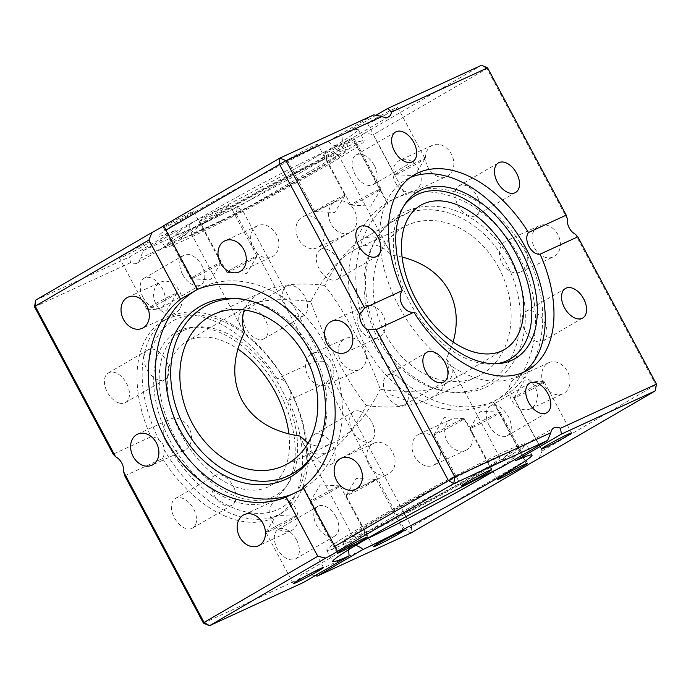<?xml version="1.0" encoding="UTF-8"?>
<svg xmlns="http://www.w3.org/2000/svg" width="691" height="691" viewBox="0 0 691 691"><rect width="100%" height="100%" fill="white"/><g stroke="black" fill="none" stroke-linecap="round" stroke-linejoin="round"><path stroke-width="0.52" stroke-dasharray="3.46 2.59" d="M453.141 341.993L446.498 358.871L449.927 364.027C454.41 372.725 452.458 379.592 444.08 384.637C431.296 391.503 410.022 393.084 380.249 389.37C374.401 372.699 366.118 354.267 355.399 334.055C344.593 313.956 334.384 297.752 324.761 285.452C336.301 262.813 348.126 247.819 360.218 240.468C372.181 233.826 381.51 236.469 388.195 248.415L391.011 254.953L402.102 257.035M217.7 215.445A83.395 3.87 -28.1 0 1 295.083 173.631A83.395 3.87 -28.1 0 1 338.106 154.603A83.395 3.87 -28.1 0 1 311.391 172.318A83.395 3.87 -28.1 0 1 233.999 214.132A83.395 3.87 -28.1 0 1 190.975 233.161A83.395 3.87 -28.1 0 1 217.7 215.445M299.989 436.047L302.805 442.585C309.49 454.531 318.819 457.174 330.782 450.532C342.874 443.181 354.699 428.187 366.239 405.548C356.616 393.248 346.407 377.044 335.601 356.945C324.882 336.733 316.599 318.301 310.751 301.63C323.388 276.987 337.51 259.928 353.11 250.453L357.342 248.242C371.093 242.195 382.313 244.433 391.011 254.953M324.761 285.452C299.963 282.343 279.682 284.277 263.91 291.248L259.419 293.58C251.99 297.933 246.963 303.401 244.32 309.991M308.108 443.13C315.562 447.215 324.079 447.086 333.658 442.758L337.89 440.547C353.49 431.072 367.612 414.013 380.249 389.37M446.498 358.871C451.741 375.282 446.766 388.135 431.581 397.42L427.09 399.752C411.318 406.723 391.037 408.657 366.239 405.548M473.3 475.555A83.395 3.87 151.9 0 0 500.025 457.839A83.395 3.87 151.9 0 0 457.001 476.868A83.395 3.87 151.9 0 0 379.609 518.682A83.395 3.87 151.9 0 0 352.894 536.397A83.395 3.87 151.9 0 0 395.917 517.369A83.395 3.87 151.9 0 0 473.3 475.555M288.898 433.965A83.395 51.428 -120.2 0 1 270.336 485.687A83.395 51.428 -120.2 0 1 267.65 487.086A83.395 51.428 -120.2 0 1 181.569 435.166A83.395 51.428 -120.2 0 1 186.484 341.518A83.395 51.428 -120.2 0 1 237.859 349.007M498.902 267.996A83.395 65.533 65.3 0 1 481.394 374.487A83.395 65.533 65.3 0 1 477.032 376.759A83.395 65.533 65.3 0 1 385.405 334.012A83.395 65.533 65.3 0 1 407.284 225.249A83.395 65.533 65.3 0 1 498.902 267.996M243.344 299.307A94.477 74.248 65.3 0 1 245.011 299.548A94.477 74.248 65.3 0 1 316.288 358.949A94.477 74.248 65.3 0 1 315.061 451.724A94.477 74.248 65.3 0 1 314.163 453.141M198.144 289.114A112.953 88.759 65.3 0 1 201.694 287.352A112.953 88.759 65.3 0 1 327.733 349.015A112.953 88.759 65.3 0 1 302.071 489.487A112.953 88.759 65.3 0 1 296.163 492.553A112.953 88.759 65.3 0 1 294.487 493.296M523.484 372.302A112.953 69.653 -120.2 0 1 519.278 375.092A112.953 69.653 -120.2 0 1 515.633 376.984A112.953 69.653 -120.2 0 1 400.633 309.585A112.953 69.653 -120.2 0 1 405.695 179.824A112.953 69.653 -120.2 0 1 409.34 177.924A112.953 69.653 -120.2 0 1 410.212 177.544M399.977 214.391A96.585 75.906 -114.7 0 0 377.718 236.391A96.585 75.906 -114.7 0 0 376.465 331.248A96.585 75.906 -114.7 0 0 449.34 391.978A96.585 75.906 -114.7 0 0 490.86 384.619A96.585 75.906 -114.7 0 0 511.141 261.276A96.585 75.906 -114.7 0 0 399.977 214.391M397.705 217.751A94.477 74.248 -114.7 0 0 375.939 239.276A94.477 74.248 -114.7 0 0 374.712 332.051A94.477 74.248 -114.7 0 0 445.989 391.452A94.477 74.248 -114.7 0 0 486.611 384.256A94.477 74.248 -114.7 0 0 506.443 263.616A94.477 74.248 -114.7 0 0 397.705 217.751M495.214 400.573A112.953 88.759 -114.7 0 0 520.876 260.101A112.953 88.759 -114.7 0 0 394.837 198.447A112.953 88.759 -114.7 0 0 388.929 201.513A112.953 88.759 -114.7 0 0 363.267 341.985A112.953 88.759 -114.7 0 0 489.306 403.648A112.953 88.759 -114.7 0 0 495.214 400.573M179.012 330.79A96.585 59.564 59.8 0 0 170.202 440.875A96.585 59.564 59.8 0 0 269.905 501.01A96.585 59.564 59.8 0 0 285.685 487.388A96.585 59.564 59.8 0 0 275.951 385.958A96.585 59.564 59.8 0 0 192.59 327.335A96.585 59.564 59.8 0 0 179.012 330.79M183.961 330.35A94.477 58.26 59.8 0 0 175.341 438.034A94.477 58.26 59.8 0 0 272.859 496.855A94.477 58.26 59.8 0 0 288.302 483.527A94.477 58.26 59.8 0 0 278.775 384.308A94.477 58.26 59.8 0 0 197.246 326.973A94.477 58.26 59.8 0 0 183.961 330.35M365.453 539.541A96.585 4.483 -28.1 0 1 344.947 547.859A96.585 4.483 -28.1 0 1 343.963 547.661A96.585 4.483 -28.1 0 1 374.928 527.216A96.585 4.483 -28.1 0 1 463.903 479.113A96.585 4.483 -28.1 0 1 514.346 456.682A96.585 4.483 -28.1 0 1 513.966 457.615A96.585 4.483 -28.1 0 1 495.654 470.027M373.39 521.55A94.477 4.379 -28.1 0 1 460.413 474.501A94.477 4.379 -28.1 0 1 509.751 452.562A94.477 4.379 -28.1 0 1 479.528 472.687A94.477 4.379 -28.1 0 1 391.218 520.383A94.477 4.379 -28.1 0 1 343.099 541.545A94.477 4.379 -28.1 0 1 373.39 521.55M489.833 467.781A112.953 5.234 -28.1 0 1 390.899 521.429A112.953 5.234 -28.1 0 1 327.88 550.347A112.953 5.234 -28.1 0 1 326.748 550.191A112.953 5.234 -28.1 0 1 362.939 526.197A112.953 5.234 -28.1 0 1 467.755 469.56A112.953 5.234 -28.1 0 1 526.024 443.786A112.953 5.234 -28.1 0 1 525.523 444.814A112.953 5.234 -28.1 0 1 489.833 467.781M316.072 163.784A96.585 4.483 151.9 0 0 347.037 143.339A96.585 4.483 151.9 0 0 346.053 143.141A96.585 4.483 151.9 0 0 292.155 167.861A96.585 4.483 151.9 0 0 207.55 213.744A96.585 4.483 151.9 0 0 177.034 233.385A96.585 4.483 151.9 0 0 176.654 234.318A96.585 4.483 151.9 0 0 227.097 211.887A96.585 4.483 151.9 0 0 316.072 163.784M317.61 169.45A94.477 4.379 151.9 0 0 347.901 149.455A94.477 4.379 151.9 0 0 299.782 170.617A94.477 4.379 151.9 0 0 211.472 218.313A94.477 4.379 151.9 0 0 181.249 238.438A94.477 4.379 151.9 0 0 230.587 216.499A94.477 4.379 151.9 0 0 317.61 169.45M201.167 223.219A112.953 5.234 151.9 0 0 165.477 246.186A112.953 5.234 151.9 0 0 164.976 247.214A112.953 5.234 151.9 0 0 223.245 221.44A112.953 5.234 151.9 0 0 328.061 164.804A112.953 5.234 151.9 0 0 364.252 140.809A112.953 5.234 151.9 0 0 363.12 140.653A112.953 5.234 151.9 0 0 300.101 169.571A112.953 5.234 151.9 0 0 201.167 223.219M278.093 509.414A107.995 66.595 59.8 0 0 287.948 386.329A107.995 66.595 59.8 0 0 176.473 319.095A107.995 66.595 59.8 0 0 166.617 442.18A107.995 66.595 59.8 0 0 278.093 509.414M159.267 440.582A112.953 69.653 -120.2 0 1 168.129 317.998A112.953 69.653 -120.2 0 1 171.774 316.107A112.953 69.653 -120.2 0 1 286.057 382.218L290.574 390.683A112.953 69.653 -120.2 0 1 281.712 513.266A112.953 69.653 -120.2 0 1 278.067 515.158A112.953 69.653 -120.2 0 1 163.793 449.046C163.983 445.35 162.471 442.525 159.267 440.582C156.702 437.964 153.929 436.712 150.932 436.807L113.194 454.177M539.058 458.478L542.081 450.99L510.476 391.797L493.72 401.54L527.388 465.268M489.306 403.648L493.72 401.54A112.953 88.759 -114.7 0 1 372.414 342.434A112.953 88.759 -114.7 0 1 388.066 203.664L387.383 203.603M365.228 132.922A13.198 0.613 151.9 0 0 353.55 139.703L388.066 203.664C386.519 203.81 387.625 202.713 391.382 200.381L404.822 193.921L373.218 134.728L365.228 132.922L481.506 65.282L486.956 68.573L487.578 67.848M303.297 488.019L303.617 487.388L302.934 487.336M197.281 289.46L197.781 289.175L197.246 289.408M373.788 114.87L328.07 141.465A112.953 5.234 151.9 0 0 195.13 211.93A112.953 5.234 151.9 0 0 158.947 235.916A112.953 5.234 151.9 0 0 175.264 230.345L129.554 256.931L130.539 262.701A13.198 8.137 59.8 0 0 137.276 263.055A13.198 8.137 59.8 0 0 140.178 258.27L143.382 250.565L237.272 207.343L353.55 139.703M328.07 141.465L332.051 144.592L334.764 145.68L339.842 145.231L341.155 144.108L342.442 141.128L341.898 135.099L375.774 115.397M143.382 250.565L189.092 223.97A112.953 5.234 151.9 0 0 322.032 153.506A112.953 5.234 151.9 0 0 358.223 129.519A112.953 5.234 151.9 0 0 341.898 135.099M514.752 459.55L510.399 456.336L506.753 455.715L504.879 456.354L501.968 460.422L501.908 467.03M374.263 165.365A17.111 10.555 59.8 0 0 356.046 155A17.111 10.555 59.8 0 0 355.036 174.21A17.111 10.555 59.8 0 0 373.252 184.575A17.111 10.555 59.8 0 0 374.263 165.365M326.679 249.218A17.111 10.555 59.8 0 0 320.244 249.701A17.111 10.555 59.8 0 0 317.635 265.327A17.111 10.555 59.8 0 0 331.015 279.76A17.111 10.555 59.8 0 0 337.45 279.285A17.111 10.555 59.8 0 0 340.058 263.66A17.111 10.555 59.8 0 0 326.679 249.218M407.673 400.91A17.111 10.555 59.8 0 0 402.793 381.492A17.111 10.555 59.8 0 0 387.297 375.273A17.111 10.555 59.8 0 0 384.118 379.221A17.111 10.555 59.8 0 0 388.998 398.629A17.111 10.555 59.8 0 0 404.503 404.857A17.111 10.555 59.8 0 0 407.673 400.91L388.903 394.138M489.142 425.362A17.111 10.555 59.8 0 0 507.358 435.727A17.111 10.555 59.8 0 0 508.36 416.509A17.111 10.555 59.8 0 0 490.144 406.153A17.111 10.555 59.8 0 0 489.142 425.362M536.717 341.509A17.111 10.555 59.8 0 0 543.161 341.026A17.111 10.555 59.8 0 0 545.76 325.401A17.111 10.555 59.8 0 0 532.39 310.967A17.111 10.555 59.8 0 0 525.946 311.442A17.111 10.555 59.8 0 0 523.346 327.068A17.111 10.555 59.8 0 0 536.717 341.509M479.278 211.506A17.111 10.555 59.8 0 0 474.397 192.089A17.111 10.555 59.8 0 0 458.902 185.87A17.111 10.555 59.8 0 0 455.723 189.818A17.111 10.555 59.8 0 0 460.603 209.226A17.111 10.555 59.8 0 0 476.108 215.454A17.111 10.555 59.8 0 0 479.278 211.506M143.132 297.467A17.111 10.555 59.8 0 0 161.349 307.832A17.111 10.555 59.8 0 0 162.35 288.613A17.111 10.555 59.8 0 0 144.134 278.248A17.111 10.555 59.8 0 0 143.132 297.467M182.64 274.491A17.111 10.555 59.8 0 0 200.856 284.856A17.111 10.555 59.8 0 0 201.858 265.638A17.111 10.555 59.8 0 0 183.651 255.273A17.111 10.555 59.8 0 0 182.64 274.491M119.102 403.017A17.111 10.555 59.8 0 0 125.537 402.533A17.111 10.555 59.8 0 0 128.146 386.908A17.111 10.555 59.8 0 0 114.775 372.475A17.111 10.555 59.8 0 0 108.332 372.95A17.111 10.555 59.8 0 0 105.732 388.575A17.111 10.555 59.8 0 0 119.102 403.017M158.61 380.033A17.111 10.555 59.8 0 0 165.054 379.558A17.111 10.555 59.8 0 0 167.654 363.932A17.111 10.555 59.8 0 0 154.283 349.491A17.111 10.555 59.8 0 0 147.839 349.974A17.111 10.555 59.8 0 0 145.24 365.599A17.111 10.555 59.8 0 0 158.61 380.033M195.769 524.167A17.111 10.555 59.8 0 0 190.889 504.75A17.111 10.555 59.8 0 0 175.384 498.531A17.111 10.555 59.8 0 0 172.214 502.469A17.111 10.555 59.8 0 0 177.095 521.886A17.111 10.555 59.8 0 0 192.59 528.105A17.111 10.555 59.8 0 0 195.769 524.167M235.277 501.182A17.111 10.555 59.8 0 0 230.397 481.774A17.111 10.555 59.8 0 0 214.892 475.546A17.111 10.555 59.8 0 0 211.722 479.494A17.111 10.555 59.8 0 0 216.603 498.911A17.111 10.555 59.8 0 0 232.098 505.13A17.111 10.555 59.8 0 0 235.277 501.182M296.456 539.766A17.111 10.555 59.8 0 0 278.24 529.401A17.111 10.555 59.8 0 0 277.229 548.619A17.111 10.555 59.8 0 0 295.446 558.984A17.111 10.555 59.8 0 0 296.456 539.766M335.964 516.79A17.111 10.555 59.8 0 0 317.748 506.417A17.111 10.555 59.8 0 0 316.737 525.635A17.111 10.555 59.8 0 0 334.954 536A17.111 10.555 59.8 0 0 335.964 516.79M320.477 434.216A17.111 10.555 59.8 0 0 314.042 434.699A17.111 10.555 59.8 0 0 311.434 450.325A17.111 10.555 59.8 0 0 324.813 464.758A17.111 10.555 59.8 0 0 331.248 464.283A17.111 10.555 59.8 0 0 333.857 448.658A17.111 10.555 59.8 0 0 320.477 434.216M359.985 411.24A17.111 10.555 59.8 0 0 353.55 411.715A17.111 10.555 59.8 0 0 350.942 427.34A17.111 10.555 59.8 0 0 364.321 441.782A17.111 10.555 59.8 0 0 370.756 441.299A17.111 10.555 59.8 0 0 373.365 425.673A17.111 10.555 59.8 0 0 359.985 411.24M243.819 313.066A17.111 10.555 59.8 0 0 248.7 332.483A17.111 10.555 59.8 0 0 264.195 338.702A17.111 10.555 59.8 0 0 267.374 334.764A17.111 10.555 59.8 0 0 262.494 315.346A17.111 10.555 59.8 0 0 246.989 309.127A17.111 10.555 59.8 0 0 243.819 313.066M283.327 290.09A17.111 10.555 59.8 0 0 288.207 309.508A17.111 10.555 59.8 0 0 303.703 315.727A17.111 10.555 59.8 0 0 306.882 311.779A17.111 10.555 59.8 0 0 302.002 292.371A17.111 10.555 59.8 0 0 286.497 286.143A17.111 10.555 59.8 0 0 283.327 290.09M189.014 427.884A17.111 13.449 -114.7 0 0 170.219 419.117A17.111 13.449 -114.7 0 0 165.719 441.437A17.111 13.449 -114.7 0 0 184.514 450.204A17.111 13.449 -114.7 0 0 189.014 427.884M282.774 498.764A17.111 13.449 -114.7 0 0 276.763 499.662A17.111 13.449 -114.7 0 0 270.423 517.231A17.111 13.449 -114.7 0 0 285.072 531.655A17.111 13.449 -114.7 0 0 291.075 530.757A17.111 13.449 -114.7 0 0 297.424 513.188A17.111 13.449 -114.7 0 0 282.774 498.764M368.104 449.133A17.111 13.449 -114.7 0 0 371.335 468.766A17.111 13.449 -114.7 0 0 388.048 474.346A17.111 13.449 -114.7 0 0 393.689 468.481A17.111 13.449 -114.7 0 0 390.458 448.848A17.111 13.449 -114.7 0 0 373.745 443.259A17.111 13.449 -114.7 0 0 368.104 449.133M359.674 328.622A17.111 13.449 -114.7 0 0 378.469 337.398A17.111 13.449 -114.7 0 0 382.961 315.079A17.111 13.449 -114.7 0 0 364.166 306.303A17.111 13.449 -114.7 0 0 359.674 328.622M265.914 257.752A17.111 13.449 -114.7 0 0 271.917 256.845A17.111 13.449 -114.7 0 0 278.266 239.276A17.111 13.449 -114.7 0 0 263.608 224.86A17.111 13.449 -114.7 0 0 257.605 225.758A17.111 13.449 -114.7 0 0 251.265 243.327A17.111 13.449 -114.7 0 0 265.914 257.752M180.584 307.383A17.111 13.449 -114.7 0 0 177.345 287.75A17.111 13.449 -114.7 0 0 160.632 282.161A17.111 13.449 -114.7 0 0 154.991 288.035A17.111 13.449 -114.7 0 0 158.222 307.668A17.111 13.449 -114.7 0 0 174.944 313.248A17.111 13.449 -114.7 0 0 180.584 307.383M340.654 360.909A17.111 13.449 -114.7 0 0 359.45 369.676A17.111 13.449 -114.7 0 0 363.941 347.357A17.111 13.449 -114.7 0 0 345.146 338.59A17.111 13.449 -114.7 0 0 340.654 360.909M308.039 375.921A17.111 13.449 -114.7 0 0 326.834 384.688A17.111 13.449 -114.7 0 0 331.326 362.378A17.111 13.449 -114.7 0 0 312.531 353.602A17.111 13.449 -114.7 0 0 308.039 375.921M459.999 451.128A17.111 13.449 -114.7 0 0 466.01 450.23A17.111 13.449 -114.7 0 0 472.35 432.661A17.111 13.449 -114.7 0 0 457.701 418.236A17.111 13.449 -114.7 0 0 451.698 419.135A17.111 13.449 -114.7 0 0 445.35 436.712A17.111 13.449 -114.7 0 0 459.999 451.128M427.392 466.14A17.111 13.449 -114.7 0 0 433.395 465.242A17.111 13.449 -114.7 0 0 439.735 447.673A17.111 13.449 -114.7 0 0 425.086 433.248A17.111 13.449 -114.7 0 0 419.083 434.155A17.111 13.449 -114.7 0 0 412.734 451.724A17.111 13.449 -114.7 0 0 427.392 466.14M568.624 387.953A17.111 13.449 -114.7 0 0 565.393 368.32A17.111 13.449 -114.7 0 0 548.671 362.732A17.111 13.449 -114.7 0 0 543.031 368.605A17.111 13.449 -114.7 0 0 546.261 388.238A17.111 13.449 -114.7 0 0 562.984 393.818A17.111 13.449 -114.7 0 0 568.624 387.953M536.009 402.965A17.111 13.449 -114.7 0 0 532.778 383.332A17.111 13.449 -114.7 0 0 516.056 377.752A17.111 13.449 -114.7 0 0 510.416 383.617A17.111 13.449 -114.7 0 0 513.655 403.25A17.111 13.449 -114.7 0 0 530.368 408.839A17.111 13.449 -114.7 0 0 536.009 402.965M557.887 234.551A17.111 13.449 -114.7 0 0 539.092 225.784A17.111 13.449 -114.7 0 0 534.601 248.095A17.111 13.449 -114.7 0 0 553.405 256.871A17.111 13.449 -114.7 0 0 557.887 234.551M525.281 249.563A17.111 13.449 -114.7 0 0 506.477 240.796A17.111 13.449 -114.7 0 0 501.986 263.116A17.111 13.449 -114.7 0 0 520.789 271.883A17.111 13.449 -114.7 0 0 525.281 249.563M438.543 144.333A17.111 13.449 -114.7 0 0 432.54 145.231A17.111 13.449 -114.7 0 0 426.192 162.8A17.111 13.449 -114.7 0 0 440.841 177.224A17.111 13.449 -114.7 0 0 446.844 176.317A17.111 13.449 -114.7 0 0 453.192 158.749A17.111 13.449 -114.7 0 0 438.543 144.333M405.928 159.345A17.111 13.449 -114.7 0 0 399.925 160.243A17.111 13.449 -114.7 0 0 393.576 177.812A17.111 13.449 -114.7 0 0 408.226 192.236A17.111 13.449 -114.7 0 0 414.237 191.338A17.111 13.449 -114.7 0 0 420.577 173.769A17.111 13.449 -114.7 0 0 405.928 159.345M329.927 207.507A17.111 13.449 -114.7 0 0 333.157 227.14A17.111 13.449 -114.7 0 0 349.871 232.72A17.111 13.449 -114.7 0 0 355.511 226.855A17.111 13.449 -114.7 0 0 352.28 207.222A17.111 13.449 -114.7 0 0 335.558 201.634A17.111 13.449 -114.7 0 0 329.927 207.507M297.311 222.519A17.111 13.449 -114.7 0 0 300.542 242.152A17.111 13.449 -114.7 0 0 317.255 247.741A17.111 13.449 -114.7 0 0 322.896 241.867A17.111 13.449 -114.7 0 0 319.665 222.234A17.111 13.449 -114.7 0 0 302.952 216.654A17.111 13.449 -114.7 0 0 297.311 222.519M326.99 152.642A17.111 0.795 151.9 0 0 343.919 143.892A17.111 0.795 151.9 0 0 353.732 137.803A17.111 0.795 151.9 0 0 350.277 139.098A17.111 0.795 151.9 0 0 333.356 147.839A17.111 0.795 151.9 0 0 323.543 153.929A17.111 0.795 151.9 0 0 326.99 152.642M377.597 190.258A17.111 0.795 -28.1 0 1 381.043 188.971A17.111 0.795 -28.1 0 1 381.035 189.049A17.111 0.795 -28.1 0 1 370.687 195.363A17.111 0.795 -28.1 0 1 354.31 203.802A17.111 0.795 -28.1 0 1 350.933 205.115A17.111 0.795 -28.1 0 1 350.855 205.089A17.111 0.795 -28.1 0 1 360.667 198.999A17.111 0.795 -28.1 0 1 377.597 190.258M200.476 220.36A17.111 0.795 151.9 0 0 199.535 221.198A17.111 0.795 151.9 0 0 212.128 215.359A17.111 0.795 151.9 0 0 228.773 205.918A17.111 0.795 151.9 0 0 229.723 205.08A17.111 0.795 151.9 0 0 217.121 210.919A17.111 0.795 151.9 0 0 200.476 220.36M256.093 257.078A17.111 0.795 -28.1 0 1 240.027 266.216A17.111 0.795 -28.1 0 1 226.924 272.392A17.111 0.795 -28.1 0 1 226.847 272.358A17.111 0.795 -28.1 0 1 227.797 271.52A17.111 0.795 -28.1 0 1 244.441 262.079A17.111 0.795 -28.1 0 1 257.035 256.24A17.111 0.795 -28.1 0 1 257.017 256.318A17.111 0.795 -28.1 0 1 256.093 257.078M132.067 250.436A17.111 0.795 151.9 0 0 119.483 258.054A17.111 0.795 151.9 0 0 137.077 249.546A17.111 0.795 151.9 0 0 149.671 241.928A17.111 0.795 151.9 0 0 132.067 250.436M164.389 300.706A17.111 0.795 -28.1 0 1 146.872 309.24A17.111 0.795 -28.1 0 1 146.794 309.214A17.111 0.795 -28.1 0 1 159.388 301.596A17.111 0.795 -28.1 0 1 176.982 293.088A17.111 0.795 -28.1 0 1 176.965 293.165A17.111 0.795 -28.1 0 1 164.389 300.706M190.172 212.793A17.111 0.795 151.9 0 0 173.251 221.543A17.111 0.795 151.9 0 0 163.439 227.633A17.111 0.795 151.9 0 0 166.885 226.346A17.111 0.795 151.9 0 0 183.815 217.596A17.111 0.795 151.9 0 0 193.627 211.506A17.111 0.795 151.9 0 0 190.172 212.793M194.206 277.506A17.111 0.795 -28.1 0 1 190.828 278.819A17.111 0.795 -28.1 0 1 190.751 278.793A17.111 0.795 -28.1 0 1 200.563 272.703A17.111 0.795 -28.1 0 1 217.492 263.953A17.111 0.795 -28.1 0 1 220.939 262.666A17.111 0.795 -28.1 0 1 220.921 262.744A17.111 0.795 -28.1 0 1 210.582 269.067A17.111 0.795 -28.1 0 1 194.206 277.506M316.685 145.075A17.111 0.795 151.9 0 0 317.635 144.238A17.111 0.795 151.9 0 0 305.033 150.077A17.111 0.795 151.9 0 0 288.389 159.517A17.111 0.795 151.9 0 0 287.447 160.355A17.111 0.795 151.9 0 0 300.041 154.516A17.111 0.795 151.9 0 0 316.685 145.075M315.709 210.677A17.111 0.795 -28.1 0 1 332.354 201.236A17.111 0.795 -28.1 0 1 344.947 195.398A17.111 0.795 -28.1 0 1 344.93 195.475A17.111 0.795 -28.1 0 1 344.006 196.235A17.111 0.795 -28.1 0 1 327.931 205.374A17.111 0.795 -28.1 0 1 314.837 211.55A17.111 0.795 -28.1 0 1 314.759 211.515A17.111 0.795 -28.1 0 1 315.709 210.677M385.094 115A17.111 0.795 151.9 0 0 397.688 107.381A17.111 0.795 151.9 0 0 380.093 115.889A17.111 0.795 151.9 0 0 367.5 123.508A17.111 0.795 151.9 0 0 385.094 115M407.405 167.049A17.111 0.795 -28.1 0 1 425 158.541A17.111 0.795 -28.1 0 1 424.991 158.628A17.111 0.795 -28.1 0 1 412.415 166.16A17.111 0.795 -28.1 0 1 394.889 174.693A17.111 0.795 -28.1 0 1 394.811 174.668A17.111 0.795 -28.1 0 1 407.405 167.049M473.508 427.047A17.111 0.795 -28.1 0 1 470.061 428.334A17.111 0.795 -28.1 0 1 470.079 428.256A17.111 0.795 -28.1 0 1 480.418 421.933A17.111 0.795 -28.1 0 1 496.794 413.494A17.111 0.795 -28.1 0 1 500.172 412.181A17.111 0.795 -28.1 0 1 500.249 412.207A17.111 0.795 -28.1 0 1 490.437 418.297A17.111 0.795 -28.1 0 1 473.508 427.047M346.994 494.765A17.111 0.795 -28.1 0 1 363.069 485.626A17.111 0.795 -28.1 0 1 376.163 479.45A17.111 0.795 -28.1 0 1 376.241 479.485A17.111 0.795 -28.1 0 1 375.291 480.323A17.111 0.795 -28.1 0 1 358.646 489.764A17.111 0.795 -28.1 0 1 346.053 495.602A17.111 0.795 -28.1 0 1 346.07 495.525A17.111 0.795 -28.1 0 1 346.994 494.765M278.585 524.84A17.111 0.795 -28.1 0 1 296.111 516.307A17.111 0.795 -28.1 0 1 296.189 516.332A17.111 0.795 -28.1 0 1 283.595 523.951A17.111 0.795 -28.1 0 1 266 532.459A17.111 0.795 -28.1 0 1 266.009 532.372A17.111 0.795 -28.1 0 1 278.585 524.84M336.69 487.198A17.111 0.795 -28.1 0 1 340.067 485.885A17.111 0.795 -28.1 0 1 340.145 485.911A17.111 0.795 -28.1 0 1 330.333 492.001A17.111 0.795 -28.1 0 1 313.403 500.742A17.111 0.795 -28.1 0 1 309.957 502.029A17.111 0.795 -28.1 0 1 309.965 501.951A17.111 0.795 -28.1 0 1 320.313 495.637A17.111 0.795 -28.1 0 1 336.69 487.198M463.203 419.48A17.111 0.795 -28.1 0 1 446.559 428.921A17.111 0.795 -28.1 0 1 433.965 434.76A17.111 0.795 -28.1 0 1 433.983 434.682A17.111 0.795 -28.1 0 1 434.907 433.922A17.111 0.795 -28.1 0 1 450.973 424.784A17.111 0.795 -28.1 0 1 464.076 418.608A17.111 0.795 -28.1 0 1 464.153 418.642A17.111 0.795 -28.1 0 1 463.203 419.48M531.612 389.404A17.111 0.795 -28.1 0 1 514.018 397.912A17.111 0.795 -28.1 0 1 514.035 397.835A17.111 0.795 -28.1 0 1 526.611 390.294A17.111 0.795 -28.1 0 1 544.128 381.76A17.111 0.795 -28.1 0 1 544.206 381.786A17.111 0.795 -28.1 0 1 531.612 389.404M348.584 549.708L351.158 545.76L353.11 545.104L355.882 545.234M35.656 300.153L129.554 256.931M315.226 575.603L309.041 574.532A13.198 8.137 59.8 0 0 302.312 574.178A13.198 8.137 59.8 0 0 299.41 578.963L303.384 582.496M189.092 223.97L189.386 228.851L188.695 231.537L185.939 234.741L183.486 235.329L180.135 234.448L175.264 230.345M309.041 574.532L405.03 530.342L411.11 532.908L411.594 526.888L525.333 460.733M130.539 262.701L34.55 306.89M314.811 361.367L236.167 214.08L237.272 207.343L242.722 210.625L323.12 361.203L314.811 361.367L277.074 378.737C280.287 378.547 283.284 379.705 286.057 382.218M356.461 144.471L236.167 214.08L140.178 258.27M124.777 475.866L162.515 458.496C164.156 455.861 164.579 452.709 163.793 449.046M203.422 623.152L299.41 578.963M162.515 458.496A112.953 69.653 59.8 0 0 276.581 516.255A112.953 69.653 59.8 0 0 288.657 400.426L326.394 383.056L331.188 376.31A13.198 10.374 -114.7 0 0 323.12 361.203M331.188 376.31L411.594 526.888L405.03 530.342L326.394 383.056M290.574 390.683C291.153 394.449 290.514 397.705 288.657 400.426M567.354 219.142L486.956 68.573L373.218 134.728M542.081 450.99L655.819 384.835L655.344 390.847M656.45 384.11L655.819 384.835L575.422 234.258M510.476 391.797A112.953 88.759 -114.7 0 0 526.136 253.027A112.953 88.759 -114.7 0 0 404.822 193.921M277.074 378.737A112.953 69.653 59.8 0 0 163.007 320.978A112.953 69.653 59.8 0 0 150.932 436.807M496.052 363.786A94.477 58.26 -120.2 0 1 493.754 364.027A94.477 58.26 -120.2 0 1 412.225 306.692A94.477 58.26 -120.2 0 1 402.698 207.473A94.477 58.26 -120.2 0 1 404.045 205.598M310.751 301.63C280.978 297.916 259.704 299.497 246.92 306.363C238.542 311.408 236.59 318.275 241.073 326.973L244.502 332.129M504.516 349.482L444.08 384.637M338.106 154.603L388.195 248.415M449.927 364.027L500.025 457.839M330.782 450.532L270.336 485.687M477.032 376.759L427.09 399.752M333.658 442.758L283.716 465.751M241.66 299.022L245.011 299.548M313.282 454.609L315.061 451.724M377.718 236.391L375.939 239.276M449.34 391.978L445.989 391.452M514.346 456.682L509.751 452.562M344.947 547.859L327.88 550.347M347.037 143.339L347.901 149.455M177.034 233.385L165.477 246.186M197.514 289.279L201.694 287.352M527.993 370.022L519.278 375.092M358.223 129.519L364.252 140.809M532.053 455.084L526.024 443.786M395.554 132.016L356.046 155M359.752 226.717L320.244 249.701M444.011 381.873L404.503 404.857M546.866 412.752L507.349 435.727M582.668 318.05L543.161 341.026M498.41 162.895L458.902 185.87M161.349 307.832L200.856 284.856M125.537 402.533L165.054 379.558M175.384 498.531L214.892 475.546M278.24 529.401L317.748 506.417M314.042 434.699L353.55 411.715M264.195 338.702L303.703 315.727M137.595 434.129L170.211 419.117M244.156 514.683L276.763 499.662M355.442 489.366L388.048 474.346M345.854 352.41L378.469 337.398M239.302 271.865L271.917 256.845M128.016 297.182L160.632 282.161M359.45 369.676L326.834 384.688M466.01 450.23L433.395 465.242M548.671 362.732L516.056 377.752M539.092 225.784L506.477 240.796M432.54 145.231L399.925 160.243M349.871 232.72L317.255 247.741M353.732 137.803L381.043 188.971M381.035 189.049L370.791 206.091L350.933 205.115M199.535 221.198L226.847 272.358M226.924 272.392L246.782 273.36L257.017 256.318M119.483 258.054L146.794 309.214M146.872 309.24L166.73 310.207L176.965 293.165M163.439 227.633L190.751 278.793M190.828 278.819L210.686 279.786L220.921 262.744M317.635 144.238L344.947 195.398M344.93 195.475L334.694 212.517L314.837 211.55M397.688 107.381L425 158.541M424.991 158.628L414.747 175.661L394.889 174.693M497.373 479.494L470.061 428.334M470.079 428.256L480.314 411.214L500.172 412.181M403.553 530.645L376.241 479.485M376.163 479.45L356.306 478.483L346.07 495.525M323.5 567.492L296.189 516.332M296.111 516.307L276.253 515.339L266.009 532.372M367.457 537.071L340.145 485.911M340.067 485.885L320.209 484.909L309.965 501.951M461.277 485.92L433.965 434.76M433.983 434.682L444.218 417.64L464.076 418.608M541.329 449.072L514.018 397.912M514.035 397.835L524.27 380.793L544.128 381.76M544.206 381.786L571.517 432.946M464.153 418.642L491.465 469.802M309.957 502.029L337.268 553.197M266 532.459L293.312 583.619M346.053 495.602L373.365 546.762M500.249 412.207L527.561 463.367M394.811 174.668L367.5 123.508M314.759 211.515L287.447 160.355M220.939 262.666L193.627 211.506M176.982 293.088L149.671 241.928M257.035 256.24L229.723 205.08M350.855 205.089L323.543 153.929M302.952 216.654L335.558 201.634M414.237 191.338L446.844 176.317M520.789 271.883L553.405 256.871M530.368 408.839L562.984 393.818M419.083 434.155L451.698 419.135M312.531 353.602L345.146 338.59M174.944 313.248L142.329 328.268M257.605 225.758L224.99 240.77M364.166 306.312L331.55 321.324M373.745 443.259L341.129 458.28M291.075 530.757L258.46 545.769M184.523 450.204L151.908 465.216M286.497 286.143L246.989 309.127M370.756 441.299L331.248 464.283M334.954 536L295.446 558.984M232.098 505.13L192.59 528.105M147.839 349.974L108.332 372.95M183.651 255.273L144.134 278.248M476.108 215.454L515.616 192.469M525.946 311.442L565.463 288.467M490.144 406.144L529.652 383.168M387.297 375.273L426.805 352.298M337.45 279.285L376.958 256.301M373.252 184.583L412.76 161.599M504.879 456.354L553.724 427.945M388.688 116.822L339.842 145.231M326.748 550.191L332.777 561.481M351.158 545.769L302.312 574.178M137.276 263.055L186.121 234.646M164.976 247.214L158.947 235.916M281.712 513.266L276.581 516.255M405.695 179.824L414.419 174.745M336.733 549.405L303.617 487.388M526.335 463.842L493.219 401.825M164.665 227.158L197.781 289.175M354.267 141.595L387.383 203.612M296.163 492.553L291.973 494.48M394.837 198.447L399.027 196.52M163.007 320.978L168.129 317.998M346.053 143.141L363.12 140.653M181.249 238.438L176.654 234.318M513.966 457.615L525.523 444.814M343.099 541.545L343.963 547.661M288.302 483.527L285.685 487.388M197.246 326.973L192.59 327.335M493.754 364.027L498.41 363.665M402.698 207.473L405.315 203.612M213.968 314.241L263.91 291.248M357.342 248.242L407.284 225.249M186.484 341.518L246.92 306.363M352.894 536.397L302.805 442.585M241.073 326.973L190.975 233.161M360.218 240.468L420.664 205.313"/><path stroke-width="1.04" d="M415.74 298.961A83.395 51.428 59.8 0 0 501.821 350.881A83.395 51.428 59.8 0 0 504.516 349.482A83.395 51.428 59.8 0 0 509.431 255.834A83.395 51.428 59.8 0 0 420.664 205.313A83.395 51.428 59.8 0 0 415.74 298.961M402.102 257.035C424.067 262.71 439.726 274.007 449.098 290.928C457.001 306.148 458.349 323.172 453.141 341.993M244.32 309.991C241.703 316.72 241.764 324.105 244.502 332.129C232.47 357.022 231.606 379.67 241.902 400.072C253.131 419.99 272.487 431.979 299.989 436.047L308.108 443.13M237.859 349.007A83.395 51.428 -120.2 0 1 275.26 392.039A83.395 51.428 -120.2 0 1 288.898 433.965M192.098 423.004A83.395 65.533 -114.7 0 0 283.716 465.751A83.395 65.533 -114.7 0 0 288.078 463.48A83.395 65.533 -114.7 0 0 305.595 356.988A83.395 65.533 -114.7 0 0 213.968 314.241A83.395 65.533 -114.7 0 0 192.098 423.004M200.14 306.381A96.585 75.906 65.3 0 1 241.66 299.022A96.585 75.906 65.3 0 1 314.535 359.752A96.585 75.906 65.3 0 1 313.282 454.609A96.585 75.906 65.3 0 1 291.023 476.609A96.585 75.906 65.3 0 1 179.859 429.724A96.585 75.906 65.3 0 1 200.14 306.381M314.163 453.141A94.477 74.248 65.3 0 1 293.295 473.249A94.477 74.248 65.3 0 1 184.557 427.384A94.477 74.248 65.3 0 1 204.389 306.744A94.477 74.248 65.3 0 1 243.344 299.307M294.487 493.296A112.953 88.759 65.3 0 1 169.615 429.854A112.953 88.759 65.3 0 1 195.786 290.427A112.953 88.759 65.3 0 1 198.144 289.114M421.095 189.99A96.585 59.564 -120.2 0 1 520.798 250.125A96.585 59.564 -120.2 0 1 511.988 360.21A96.585 59.564 -120.2 0 1 498.41 363.665A96.585 59.564 -120.2 0 1 415.049 305.042A96.585 59.564 -120.2 0 1 405.315 203.612A96.585 59.564 -120.2 0 1 421.095 189.99M404.045 205.598A94.477 58.26 -120.2 0 1 418.141 194.145A94.477 58.26 -120.2 0 1 515.659 252.966A94.477 58.26 -120.2 0 1 507.039 360.65A94.477 58.26 -120.2 0 1 496.052 363.786M495.654 470.027A96.585 4.483 -28.1 0 1 483.45 477.256A96.585 4.483 -28.1 0 1 365.453 539.541M337.45 551.297A13.198 0.613 -28.1 0 1 325.772 558.078L317.782 556.272L286.178 497.079L299.618 490.619C303.375 488.287 304.481 487.19 302.934 487.336L337.45 551.297L453.728 483.657L547.618 440.435L550.822 432.73A13.198 8.137 -120.2 0 1 553.724 427.945A13.198 8.137 -120.2 0 1 560.461 428.299L561.446 434.069L515.736 460.655A112.953 5.234 -28.1 0 1 532.053 455.084A112.953 5.234 -28.1 0 1 495.87 479.07A112.953 5.234 -28.1 0 1 362.93 549.535L317.212 576.13L315.226 575.603M286.178 497.079A112.953 88.759 65.3 0 1 164.864 437.973A112.953 88.759 65.3 0 1 180.524 299.203L148.919 240.01L151.942 232.522A13.198 0.613 151.9 0 0 163.612 225.732L197.281 289.46A112.953 88.759 65.3 0 1 318.586 348.566A112.953 88.759 65.3 0 1 302.934 487.336M197.281 289.46L180.524 299.203M540.068 254.193C531.319 255.204 523.113 239.82 528.485 232.504L566.223 215.134L567.354 219.142A13.198 10.374 -114.7 0 0 575.422 234.258L577.806 236.823L540.068 254.193A112.953 69.653 -120.2 0 1 527.993 370.022A112.953 69.653 -120.2 0 1 524.348 371.913A112.953 69.653 -120.2 0 1 413.926 312.263L376.189 329.633L367.88 329.797A13.198 10.374 65.3 0 1 359.812 314.69L364.606 307.944L402.343 290.574C396.047 298.322 404.261 313.697 413.926 312.263M402.343 290.574A112.953 69.653 -120.2 0 1 414.419 174.745A112.953 69.653 -120.2 0 1 418.064 172.854A112.953 69.653 -120.2 0 1 528.485 232.504M410.212 177.544A112.953 69.653 -120.2 0 1 522.698 242.437A112.953 69.653 -120.2 0 1 523.484 372.302M515.736 460.655L514.752 459.55M325.772 558.078L209.494 625.718L303.384 582.496L349.102 555.901A112.953 5.234 -28.1 0 1 332.777 561.481A112.953 5.234 -28.1 0 1 368.968 537.494A112.953 5.234 -28.1 0 1 501.908 467.03L547.618 440.435M394.544 151.234A17.111 10.555 -120.2 0 1 395.554 132.016A17.111 10.555 -120.2 0 1 413.771 142.381A17.111 10.555 -120.2 0 1 412.769 161.599A17.111 10.555 -120.2 0 1 394.544 151.234M370.523 256.784A17.111 10.555 -120.2 0 1 357.143 242.342A17.111 10.555 -120.2 0 1 359.752 226.717A17.111 10.555 -120.2 0 1 366.187 226.242A17.111 10.555 -120.2 0 1 379.566 240.675A17.111 10.555 -120.2 0 1 376.958 256.301A17.111 10.555 -120.2 0 1 370.523 256.784M447.181 377.934A17.111 10.555 -120.2 0 1 444.011 381.873A17.111 10.555 -120.2 0 1 428.506 375.654A17.111 10.555 -120.2 0 1 423.626 356.236A17.111 10.555 -120.2 0 1 426.805 352.298A17.111 10.555 -120.2 0 1 442.3 358.517A17.111 10.555 -120.2 0 1 447.181 377.934M547.868 393.533A17.111 10.555 -120.2 0 1 546.866 412.752A17.111 10.555 -120.2 0 1 528.65 402.387A17.111 10.555 -120.2 0 1 529.652 383.168A17.111 10.555 -120.2 0 1 547.868 393.533M571.898 287.983A17.111 10.555 -120.2 0 1 585.268 302.425A17.111 10.555 -120.2 0 1 582.668 318.05A17.111 10.555 -120.2 0 1 576.225 318.525A17.111 10.555 -120.2 0 1 562.854 304.092A17.111 10.555 -120.2 0 1 565.463 288.467A17.111 10.555 -120.2 0 1 571.898 287.983M495.231 166.833A17.111 10.555 -120.2 0 1 498.41 162.895A17.111 10.555 -120.2 0 1 513.905 169.114A17.111 10.555 -120.2 0 1 518.786 188.531A17.111 10.555 -120.2 0 1 515.616 192.469A17.111 10.555 -120.2 0 1 500.111 186.25A17.111 10.555 -120.2 0 1 495.231 166.833M133.113 456.449A17.111 13.449 65.3 0 1 137.604 434.129A17.111 13.449 65.3 0 1 156.399 442.905A17.111 13.449 65.3 0 1 151.899 465.224A17.111 13.449 65.3 0 1 133.113 456.449M252.457 546.667A17.111 13.449 65.3 0 1 237.808 532.251A17.111 13.449 65.3 0 1 244.156 514.683A17.111 13.449 65.3 0 1 250.159 513.776A17.111 13.449 65.3 0 1 264.808 528.2A17.111 13.449 65.3 0 1 258.46 545.769A17.111 13.449 65.3 0 1 252.457 546.667M361.073 483.493A17.111 13.449 65.3 0 1 355.442 489.366A17.111 13.449 65.3 0 1 338.72 483.778A17.111 13.449 65.3 0 1 335.489 464.145A17.111 13.449 65.3 0 1 341.129 458.28A17.111 13.449 65.3 0 1 357.843 463.86A17.111 13.449 65.3 0 1 361.073 483.493M350.346 330.091A17.111 13.449 65.3 0 1 345.854 352.41A17.111 13.449 65.3 0 1 327.059 343.643A17.111 13.449 65.3 0 1 331.55 321.324A17.111 13.449 65.3 0 1 350.346 330.091M231.001 239.872A17.111 13.449 65.3 0 1 245.65 254.288A17.111 13.449 65.3 0 1 239.302 271.865A17.111 13.449 65.3 0 1 233.299 272.764A17.111 13.449 65.3 0 1 218.65 258.339A17.111 13.449 65.3 0 1 224.99 240.77A17.111 13.449 65.3 0 1 231.001 239.872M122.376 303.047A17.111 13.449 65.3 0 1 128.016 297.182A17.111 13.449 65.3 0 1 144.739 302.762A17.111 13.449 65.3 0 1 147.969 322.395A17.111 13.449 65.3 0 1 142.329 328.268A17.111 13.449 65.3 0 1 125.607 322.68A17.111 13.449 65.3 0 1 122.376 303.047M500.828 478.207A17.111 0.795 -28.1 0 1 497.373 479.494A17.111 0.795 -28.1 0 1 507.185 473.404A17.111 0.795 -28.1 0 1 524.115 464.654A17.111 0.795 -28.1 0 1 527.561 463.367A17.111 0.795 -28.1 0 1 517.749 469.457A17.111 0.795 -28.1 0 1 500.828 478.207M374.315 545.925A17.111 0.795 -28.1 0 1 390.959 536.484A17.111 0.795 -28.1 0 1 403.553 530.645A17.111 0.795 -28.1 0 1 402.611 531.483A17.111 0.795 -28.1 0 1 385.967 540.923A17.111 0.795 -28.1 0 1 373.365 546.762A17.111 0.795 -28.1 0 1 374.315 545.925M305.906 576A17.111 0.795 -28.1 0 1 323.5 567.492A17.111 0.795 -28.1 0 1 310.907 575.111A17.111 0.795 -28.1 0 1 293.312 583.619A17.111 0.795 -28.1 0 1 305.906 576M364.01 538.358A17.111 0.795 -28.1 0 1 367.457 537.071A17.111 0.795 -28.1 0 1 357.644 543.161A17.111 0.795 -28.1 0 1 340.723 551.902A17.111 0.795 -28.1 0 1 337.268 553.197A17.111 0.795 -28.1 0 1 347.081 547.108A17.111 0.795 -28.1 0 1 364.01 538.358M490.524 470.64A17.111 0.795 -28.1 0 1 473.879 480.081A17.111 0.795 -28.1 0 1 461.277 485.92A17.111 0.795 -28.1 0 1 462.227 485.082A17.111 0.795 -28.1 0 1 478.872 475.641A17.111 0.795 -28.1 0 1 491.465 469.802A17.111 0.795 -28.1 0 1 490.524 470.64M558.933 440.564A17.111 0.795 -28.1 0 1 541.329 449.072A17.111 0.795 -28.1 0 1 553.923 441.454A17.111 0.795 -28.1 0 1 571.517 432.946A17.111 0.795 -28.1 0 1 558.933 440.564M375.774 115.397L387.616 108.504L391.59 112.037A13.198 8.137 -120.2 0 1 388.688 116.822A13.198 8.137 -120.2 0 1 381.959 116.468L373.788 114.87L279.89 158.092L163.612 225.732M349.102 555.901L348.584 549.708M355.882 545.234L360.832 547.635L362.93 549.535M550.822 432.73L454.833 476.92L376.189 329.633M367.88 329.797L448.278 480.375L453.728 483.657L454.833 476.92L334.539 546.529M391.59 112.037L487.578 67.848L566.223 215.134M387.616 108.504L481.506 65.282L487.578 67.848M364.606 307.944L285.97 160.657L279.89 158.092L279.406 164.113L359.812 314.69M165.667 230.267L285.97 160.657L381.959 116.468M151.942 232.522L35.656 300.153L34.55 306.89L113.194 454.177L115.578 456.742A13.198 10.374 65.3 0 1 123.646 471.858L124.777 475.866L203.422 623.152L204.044 622.427L123.646 471.858M577.806 236.823L656.45 384.11L655.344 390.847L539.058 458.478A13.198 0.613 -28.1 0 0 527.388 465.268L411.11 532.908L317.212 576.13M317.782 556.272L204.044 622.427L209.494 625.718L203.422 623.152M115.578 456.742L35.181 306.165L148.919 240.01M656.45 384.11L560.461 428.299M34.55 306.89L35.181 306.165L35.656 300.153M561.446 434.069L655.344 390.847"/></g></svg>
